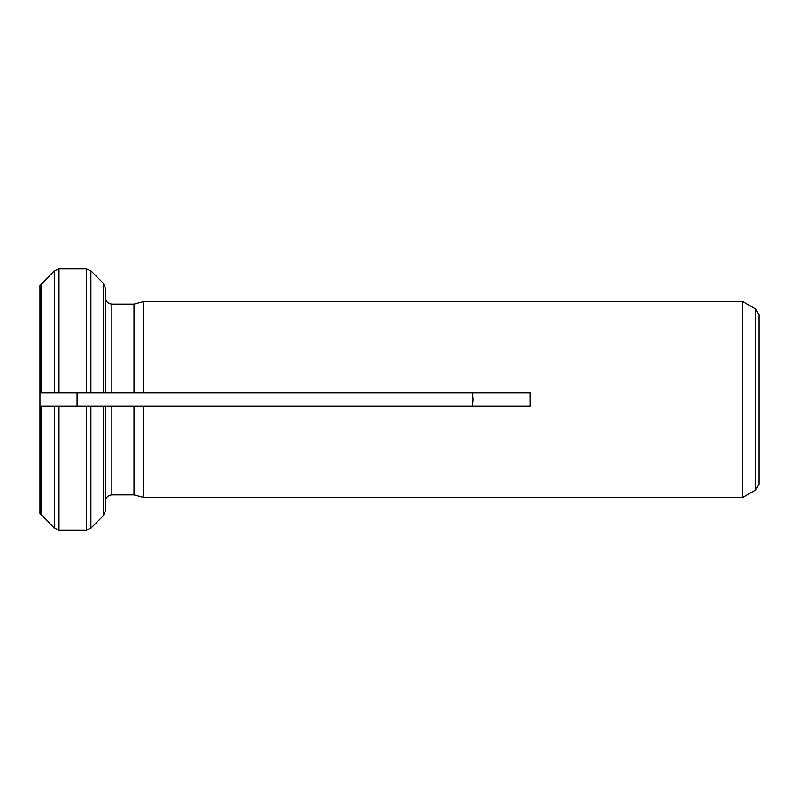 <?xml version="1.0" encoding="UTF-8"?>
<svg xmlns="http://www.w3.org/2000/svg" width="799" height="799" viewBox="0 0 799 799"><rect width="100%" height="100%" fill="white"/><g stroke="black" fill="none" stroke-linecap="round" stroke-linejoin="round"><path stroke-width="1.2" d="M58.996 268.913L54.382 270.831L39.95 285.642L39.95 392.958L58.996 392.958L58.996 268.913L86.272 268.913L86.272 392.958L105.318 392.958L105.318 288L103.411 283.365L90.896 270.831L86.272 268.913M54.382 392.958L41.049 392.958L41.049 284.184L54.382 270.831L54.382 392.958L90.896 392.958L90.896 270.831L103.411 283.365L103.411 392.958L90.896 392.958M105.318 288L105.318 392.958L530.027 392.958L530.027 406.042L143.131 406.042L143.131 497.338L742.481 497.557L742.481 301.443L742.591 497.497L755.784 489.887L755.784 309.113L742.591 301.503M133.982 304.119L143.131 301.662L133.982 304.119L111.86 304.119C107.975 303.64 105.798 301.453 105.318 297.568C105.798 301.453 107.975 303.64 111.86 304.119L133.982 304.119L133.982 392.958L143.131 392.958L143.131 301.662L742.481 301.443M41.049 392.958L39.95 392.958L39.95 354.037M105.318 392.958L103.411 392.958M105.318 406.042L90.896 406.042L90.896 528.169L103.411 515.635L90.896 528.169L86.272 530.087L58.996 530.087L58.996 406.042L39.95 406.042L105.318 406.042L105.318 511L103.411 515.635L105.318 511L105.318 501.432C105.778 497.527 107.955 495.34 111.86 494.881L133.982 494.881L143.131 497.338L133.982 494.881L133.982 406.042L143.131 406.042L111.86 406.042L111.86 494.881C107.955 495.34 105.778 497.527 105.318 501.432L105.318 406.042L111.86 406.042M54.382 406.042L54.382 528.169L39.95 513.357L54.382 528.169L58.996 530.087M755.784 489.887L759.05 484.224L759.05 314.776L759.05 465.507M472.519 392.958L473.048 399.5L472.519 406.042M77.084 406.042L77.084 392.958M39.95 392.958L39.95 513.357M90.896 406.042L86.272 406.042L86.272 530.087M111.86 304.119L111.86 392.958M41.049 406.042L41.049 514.816M103.411 515.635L103.411 406.042M755.784 309.113L759.05 314.776"/></g></svg>
